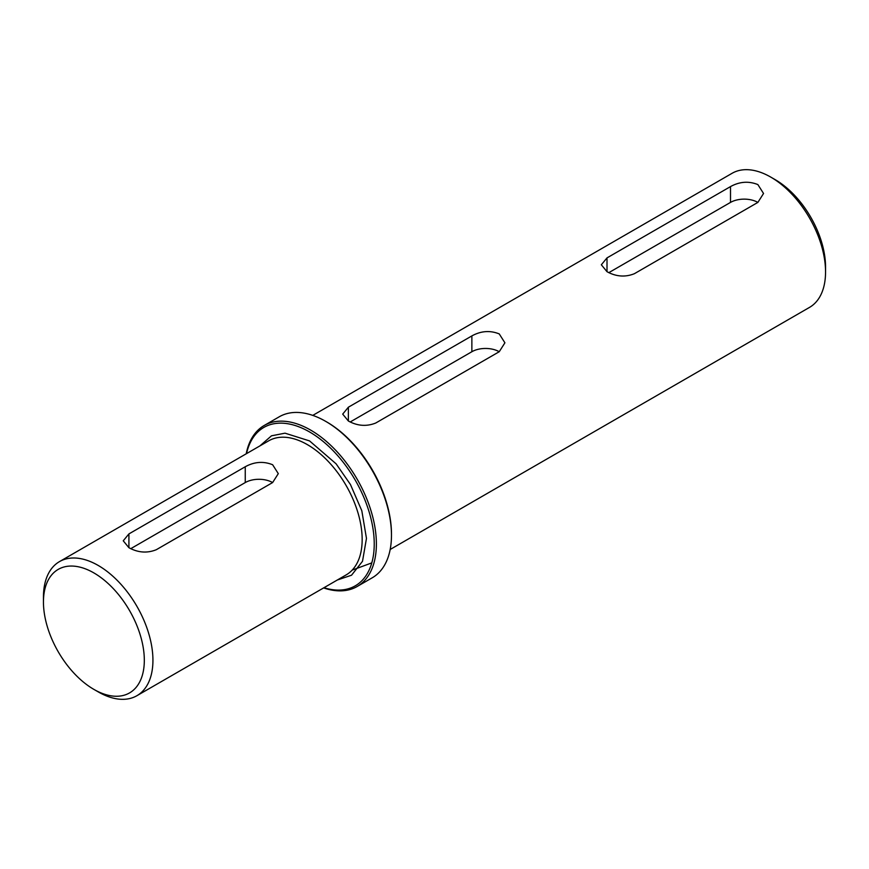 <?xml version="1.0" encoding="UTF-8"?>
<svg xmlns="http://www.w3.org/2000/svg" width="869" height="869" viewBox="0 0 869 869"><rect width="100%" height="100%" fill="white"/><g stroke="black" fill="none" stroke-linecap="round" stroke-linejoin="round"><path stroke-width="1.3" d="M352.162 570.129L371.791 562.884M390.181 549.48L809.517 307.387A77.417 44.699 -120 0 0 825.55 271.943A77.417 44.699 -120 0 0 770.803 177.124L770.803 177.124A77.417 44.699 -120 0 0 732.1 173.289L312.764 415.393M757.877 184.586L763.547 193.483L757.877 202.401L634.381 273.702C625.267 277.363 616.143 276.69 607.007 271.693L601.337 264.784L607.007 257.897L730.503 186.596C739.606 181.578 748.73 180.915 757.877 184.586M499.24 333.913L504.911 342.81L499.24 351.717L375.745 423.018C366.631 426.679 357.507 426.016 348.371 421.009L342.701 414.111L348.371 407.213L471.867 335.912C480.981 330.904 490.105 330.231 499.24 333.913M825.55 271.943L825.55 266.968A71.323 41.18 -120 0 0 775.115 179.611L770.803 177.124L775.115 179.611M246.209 453.814A92.961 53.672 60 0 1 264.176 425.495L279.253 416.783A92.961 53.672 60 0 1 325.745 421.389L326.82 422.008A91.441 52.792 60 0 1 391.474 534L391.474 535.25A92.961 53.672 60 0 1 372.225 577.798L357.137 586.51A92.961 53.672 60 0 1 323.626 587.911M325.745 421.389L325.745 421.389A92.961 53.672 60 0 1 391.474 535.25M264.176 425.495A92.961 53.672 60 0 1 310.657 430.101A92.961 53.672 60 0 1 376.386 543.951A92.961 53.672 60 0 1 357.137 586.51M246.535 453.618A91.441 52.792 60 0 1 316.816 436.607A91.441 52.792 60 0 1 374.235 543.951A91.441 52.792 60 0 1 323.952 587.716M43.45 602.032L43.45 597.057A77.417 44.699 60 0 1 59.483 561.613A77.417 44.699 60 0 1 98.197 565.447A77.417 44.699 60 0 1 152.933 660.266A77.417 44.699 60 0 1 136.9 695.711A77.417 44.699 60 0 1 98.197 691.876L93.885 689.389A71.323 41.18 60 0 1 43.45 602.032A71.323 41.18 60 0 1 93.885 572.921A71.323 41.18 60 0 1 144.319 660.266A71.323 41.18 60 0 1 93.885 689.389M272.627 464.741L278.297 473.638L272.627 482.556L156.29 549.719C147.187 553.379 138.062 552.706 128.916 547.709L123.246 540.8L128.916 533.914L245.254 466.751C254.356 461.743 263.481 461.07 272.627 464.741M499.23 351.728A19.357 11.178 0 0 0 471.867 351.728L471.867 335.912M757.866 202.401A19.357 11.178 0 0 0 730.503 202.412L730.503 186.596M608.832 272.649L730.503 202.412M350.196 421.976L471.867 351.728M272.616 482.556A19.357 11.178 0 0 0 245.254 482.567L245.254 466.751M130.752 548.676L245.254 482.567M337.313 580.003L351.543 575.213L362.503 561.298L366.468 538.4L361.819 510.755L350.446 484.511L336.107 463.829L309.57 440.92L285.021 433.175L271.497 435.814L259.896 445.906M136.9 695.711L346.134 574.92A77.417 44.699 -120 0 0 357.995 512.884A77.417 44.699 -120 0 0 307.42 444.656A77.417 44.699 -120 0 0 268.706 440.822L59.483 561.613M348.371 407.213L348.371 421.009M607.007 257.897L607.007 271.693M128.916 533.914L128.916 547.709"/></g></svg>
